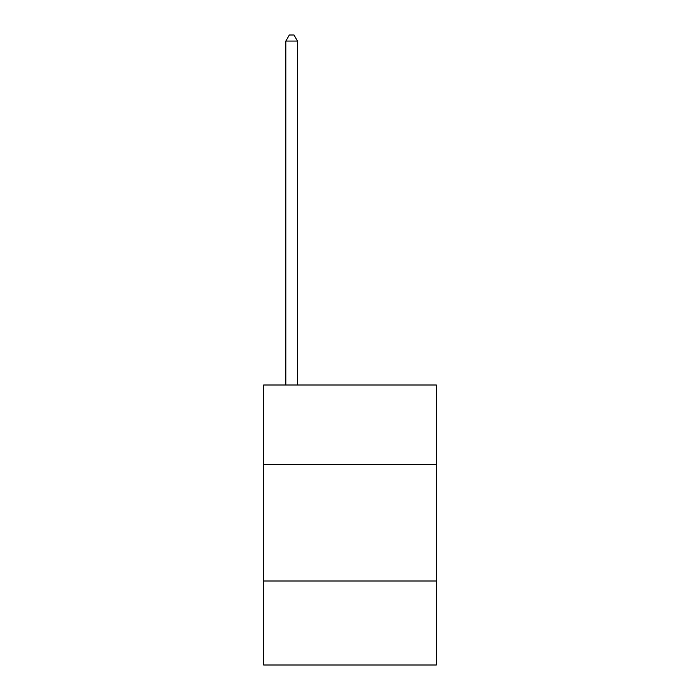 <?xml version="1.0" encoding="UTF-8"?>
<svg xmlns="http://www.w3.org/2000/svg" width="700" height="700" viewBox="0 0 700 700"><rect width="100%" height="100%" fill="white"/><g stroke="black" fill="none" stroke-linecap="round" stroke-linejoin="round"><path stroke-width="1.05" d="M436.336 464.336L436.336 385L263.664 385L263.664 464.336L436.336 464.336L436.336 665L263.664 665L263.664 464.336M436.336 581L263.664 581M297.5 385L297.5 41.064L285.836 41.064L285.836 385M285.836 41.064L289.336 35L294 35L297.5 41.064"/></g></svg>
